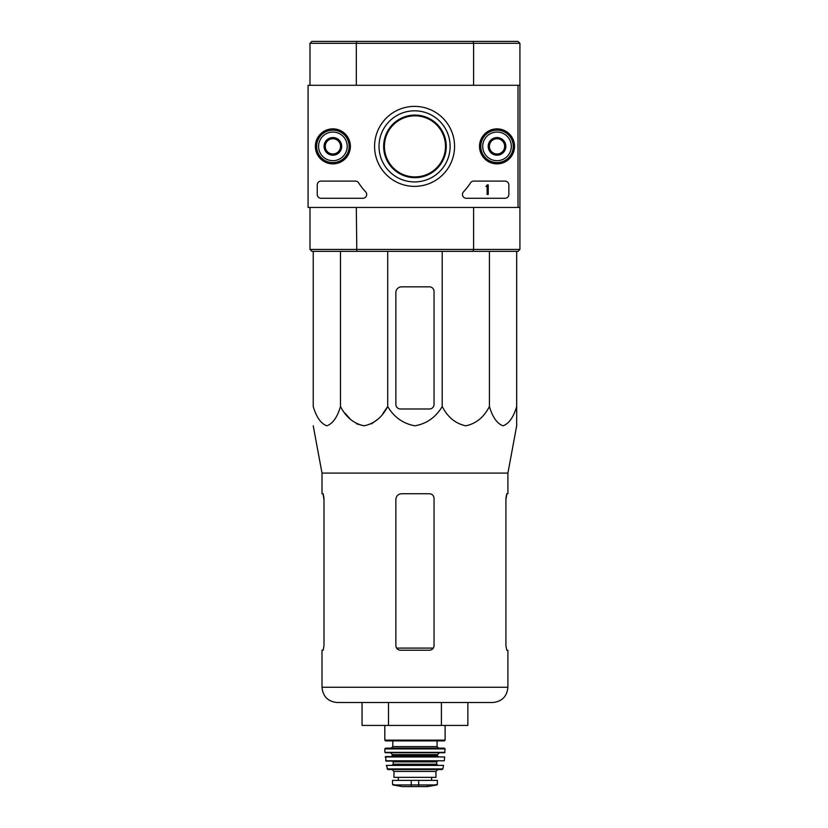 <?xml version="1.0" encoding="UTF-8"?>
<svg xmlns="http://www.w3.org/2000/svg" width="828" height="828" viewBox="0 0 828 828"><rect width="100%" height="100%" fill="white"/><g stroke="black" fill="none" stroke-linecap="round" stroke-linejoin="round"><path stroke-width="1.24" d="M313.232 251.339L313.232 406.496C316.399 417.229 320.943 423.667 326.863 425.82C332.784 423.657 337.327 417.209 340.484 406.496C345.969 417.229 353.846 423.667 364.092 425.82C374.359 423.657 382.225 417.209 387.701 406.496C393.993 417.188 403.07 423.625 414.942 425.82C426.782 423.667 435.87 417.229 442.214 406.496C447.7 417.229 455.566 423.667 465.822 425.82C476.079 423.657 483.945 417.209 489.42 406.496C492.588 417.229 497.131 423.667 503.051 425.82C508.982 423.657 513.526 417.209 516.682 406.496L516.682 425.82L507.906 473.088L322.009 473.088L322.009 493.736L323.148 493.736L323.986 498.311L323.986 645.654L323.148 650.239L323.986 645.654M387.701 251.339L387.701 406.496L383.053 413.265M377.723 419.299L371.441 423.905M364.092 425.82L356.733 423.905M350.461 419.299L345.131 413.265M516.682 408.991L516.682 251.339M507.906 473.088L507.906 493.736L506.767 493.736L505.918 498.311L505.918 645.654L506.767 650.239L507.906 650.239L507.906 687.261L322.009 687.261C322.91 696.534 328.002 701.626 337.275 702.527L492.629 702.527C501.913 701.626 506.995 696.534 507.906 687.261M322.972 493.736L323.986 499.46M505.918 499.46L506.933 493.736M322.009 687.261L322.009 650.239L323.148 650.239M400.452 650.239L429.463 650.239C432.226 649.98 433.758 648.448 434.038 645.654L434.038 498.311C433.758 495.517 432.226 493.995 429.463 493.736L401.59 493.736C398.133 494.057 396.229 495.962 395.867 499.46L395.867 645.654C396.157 648.448 397.678 649.98 400.452 650.239M441.396 702.527L467.851 702.527L467.851 725.431L441.396 725.431L441.396 702.527M362.064 702.527L362.064 725.431L388.508 725.431L388.508 702.527M388.508 725.431L441.396 725.431M434.038 404.406L434.038 291.425A4.585 4.585 0 0 0 429.463 286.84L401.59 286.84A5.724 5.724 0 0 0 395.867 292.563L395.867 404.406A4.585 4.585 0 0 0 400.452 408.991L429.463 408.991A4.585 4.585 0 0 0 434.038 404.406M442.214 406.496L442.214 251.339M340.484 406.496L340.484 251.339M489.42 406.496L489.42 251.339M384.42 146.37A30.532 30.532 0 0 1 430.218 119.925A30.532 30.532 0 0 1 430.218 172.814A30.532 30.532 0 0 1 384.42 146.37M473.099 41.4L518.017 41.4L519.922 43.304L473.595 43.304L473.099 41.4L311.887 41.4L309.982 43.304L309.982 85.294M356.816 41.4L356.309 43.304L309.982 43.304M473.595 85.294L473.595 43.304L356.309 43.304L356.309 85.294M383.654 146.37A31.298 31.298 0 0 1 430.601 119.263A31.298 31.298 0 0 1 430.601 173.476A31.298 31.298 0 0 1 383.654 146.37M519.922 249.435L518.017 251.339L473.099 251.339L473.595 249.435L519.922 249.435L519.922 207.445L308.078 207.445L308.078 85.294L519.922 85.294L519.922 207.445M356.309 207.445L356.816 251.339L311.887 251.339L309.982 249.435L473.595 249.435L473.595 207.445M519.922 43.304L519.922 85.294M309.982 249.435L309.982 207.445M473.099 251.339L356.816 251.339M518.017 85.294L518.017 207.445M315.375 146.37A17.512 17.512 0 0 1 341.643 131.207A17.512 17.512 0 0 1 341.643 161.532A17.512 17.512 0 0 1 315.375 146.37M479.515 146.37A17.512 17.512 0 0 1 505.773 131.207A17.512 17.512 0 0 1 505.773 161.532A17.512 17.512 0 0 1 479.515 146.37M374.577 146.37A39.992 39.992 0 0 1 434.565 111.739A39.992 39.992 0 0 1 434.565 181.011A39.992 39.992 0 0 1 374.577 146.37M505.039 181.104A3.819 3.819 0 0 1 508.858 184.923L508.858 194.466A3.819 3.819 0 0 1 505.039 198.285L466.278 198.285A3.819 3.819 0 0 1 463.483 191.868A66.799 66.799 0 0 0 470.542 182.843A3.819 3.819 0 0 1 473.74 181.104L505.039 181.104M355.409 181.104A3.819 3.819 0 0 1 358.607 182.843A66.799 66.799 0 0 0 365.666 191.868A3.819 3.819 0 0 1 362.871 198.285L321.057 198.285A3.819 3.819 0 0 1 317.238 194.466L317.238 184.923A3.819 3.819 0 0 1 321.057 181.104L355.409 181.104M315.706 146.37A17.181 17.181 0 0 1 341.478 131.497A17.181 17.181 0 0 1 341.478 161.243A17.181 17.181 0 0 1 315.706 146.37M479.847 146.37A17.181 17.181 0 0 1 505.608 131.497A17.181 17.181 0 0 1 505.608 161.243A17.181 17.181 0 0 1 479.847 146.37M379.017 146.37A35.563 35.563 0 0 1 432.351 115.578A35.563 35.563 0 0 1 432.351 177.171A35.563 35.563 0 0 1 379.017 146.37M487.102 184.923L488.241 184.923L488.241 194.466L487.102 194.466L487.102 186.414L485.953 186.455L486.522 185.876A0.569 0.569 0 0 0 487.102 185.306L487.102 184.923M489.389 141.961L497.028 137.552L504.656 141.961L504.656 150.779L497.028 155.188L489.389 150.779L489.389 141.961A8.818 8.818 0 0 1 504.656 141.961A8.818 8.818 0 0 1 497.028 155.188A8.818 8.818 0 0 1 489.389 141.961L489.389 150.779L497.028 155.188L504.656 150.779L504.656 141.961L500.836 139.756A7.638 7.638 0 0 1 500.836 152.983A7.638 7.638 0 0 1 489.389 146.37A7.638 7.638 0 0 1 493.209 139.756L489.389 141.961M497.028 160.684A14.314 14.314 0 0 1 484.628 139.218A14.314 14.314 0 0 1 509.417 139.218A14.314 14.314 0 0 1 497.028 160.684M497.028 162.598A16.218 16.218 0 0 1 482.972 138.255A16.218 16.218 0 0 1 511.073 138.255A16.218 16.218 0 0 1 497.028 162.598M493.209 139.756A7.638 7.638 0 0 1 500.836 139.756L497.028 137.552L493.209 139.756M325.249 141.961L332.887 137.552L340.515 141.961L340.515 150.779L332.887 155.188L325.249 150.779L325.249 141.961A8.818 8.818 0 0 1 340.515 141.961A8.818 8.818 0 0 1 332.887 155.188A8.818 8.818 0 0 1 325.249 141.961L325.249 150.779L332.887 155.188L340.515 150.779L340.515 141.961L336.706 139.756A7.638 7.638 0 0 1 336.706 152.983A7.638 7.638 0 0 1 325.249 146.37A7.638 7.638 0 0 1 329.068 139.756L325.249 141.961M332.887 160.684A14.314 14.314 0 0 1 320.488 139.218A14.314 14.314 0 0 1 345.286 139.218A14.314 14.314 0 0 1 332.887 160.684M332.887 162.598A16.218 16.218 0 0 1 318.832 138.255A16.218 16.218 0 0 1 346.932 138.255A16.218 16.218 0 0 1 332.887 162.598M329.068 139.756A7.638 7.638 0 0 1 336.706 139.756L332.887 137.552L329.068 139.756M393 784.954L402.253 786.59L427.652 786.59L436.905 784.954L437.381 784.395L434.555 784.954L437.381 784.395L437.381 780.4L392.524 780.4L392.524 784.395L395.349 784.954L392.524 784.395M436.905 784.954L395.349 784.954M393.962 771.427L435.952 771.427L435.952 777.347L393.962 777.347L393.962 771.427L392.048 769.522M384.803 725.431L384.803 740.128L385.558 740.894L444.346 740.894L445.112 740.128L384.803 740.128M392.814 740.894L392.814 746.618L391.292 748.15M384.803 748.916L445.102 748.916L444.346 748.15L385.569 748.15L384.803 748.916L384.896 752.362L390.526 752.724L392.431 754.629L391.665 756.544M445.102 748.916L444.636 752.724L385.268 752.724M385.206 756.958L444.698 756.958L385.589 756.544L386.024 761.118L444.263 760.787L385.641 760.787M437.474 761.118L436.708 761.884L393.196 761.884L392.431 761.118M393.196 761.884L393.196 764.182L392.431 764.937L437.474 764.937L436.708 764.182L393.196 764.182M386.365 765.393L443.539 765.393L386.365 765.393L387.835 769.522L442.08 769.522L442.825 768.922L387.09 768.922M433.334 648.086L396.571 648.086M418.678 785.472L418.678 780.4M411.237 785.472L411.237 780.4M437.091 740.894L437.091 746.618L392.814 746.618M445.019 752.362L384.896 752.362M439.389 752.724L437.474 754.629L392.431 754.629M437.474 754.629L437.474 755.778L392.431 755.778M322.009 473.088L313.232 425.82M445.112 725.431L445.112 740.128M437.091 746.618L438.623 748.15M437.474 755.778L438.24 756.544M444.698 756.958L444.263 760.787M436.708 761.884L436.708 764.182M443.539 765.393L442.825 768.922M435.952 771.427L437.857 769.522M431.595 780.4L431.595 777.347M398.309 780.4L398.309 777.347M427.652 786.59L426.979 786.082M402.356 786.6L427.548 786.6L402.356 786.6"/></g></svg>
